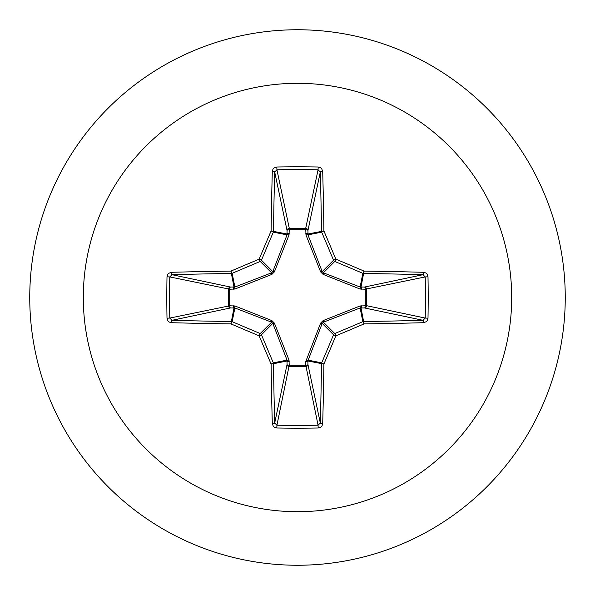 <?xml version="1.0" encoding="UTF-8"?>
<svg xmlns="http://www.w3.org/2000/svg" width="595" height="595" viewBox="0 0 595 595"><rect width="100%" height="100%" fill="white"/><g stroke="black" fill="none" stroke-linecap="round" stroke-linejoin="round"><path stroke-width="0.89" d="M423.692 322.698A428.274 37.329 180 0 1 364.066 323.903A428.207 37.321 157.5 0 1 335.84 335.84A428.207 37.321 112.5 0 1 323.903 364.066A428.274 37.329 90 0 1 322.698 423.692L322.014 425.894L321.01 427.002L318.184 427.998A426.935 163.38 180 0 1 297.5 428.192A426.935 163.38 180 0 1 276.816 427.998L276.928 425.217A424.681 162.517 0 0 0 297.5 425.41A424.681 162.517 0 0 0 318.072 425.217L320.311 423.023A426.005 37.128 -90 0 0 321.508 363.716A2.268 2.254 -78.8 0 1 321.679 362.853A425.946 37.121 -67.5 0 0 333.55 334.777A2.268 2.254 -45 0 1 334.777 333.55A425.946 37.121 -22.5 0 0 362.853 321.679A2.268 2.254 -11.2 0 1 363.716 321.508A426.005 37.128 0 0 0 423.023 320.311L425.217 318.072A424.681 162.517 -90 0 0 425.217 276.928L423.023 274.689A426.005 37.128 180 0 0 363.716 273.492A2.268 2.254 -168.8 0 1 362.853 273.321A425.946 37.121 -157.5 0 0 334.777 261.45A2.268 2.254 -135 0 1 333.55 260.223A425.946 37.121 -112.5 0 0 321.679 232.147A2.268 2.254 -101.2 0 1 321.508 231.284A426.005 37.128 -90 0 0 320.311 171.977L318.072 169.783L318.184 167.002L320.46 167.626L321.627 168.586L322.698 171.308A2.268 0.662 178.5 0 0 320.311 171.977L307.957 230.466L307.965 234.876L322.185 271.595L323.405 272.815L360.124 287.035L364.534 287.043A2.268 2.09 -101.9 0 1 366.624 289.304L366.624 305.696L425.217 318.072L427.998 318.184L427.374 320.46L426.414 321.627L423.692 322.698A2.268 0.662 -91.5 0 0 423.023 320.311L364.534 307.957L360.124 307.965L323.405 322.185L322.185 323.405L307.846 360.994A2.268 0.774 -1.8 0 1 305.681 361.767L320.616 323.115L323.115 320.616L360.027 305.979L365.3 305.793A2.268 0.774 -88.2 0 1 364.534 307.957A2.268 2.09 -78.1 0 0 366.624 305.696L365.3 305.793L365.3 289.207L360.027 289.021L323.115 274.384L320.616 271.885L305.979 234.973L305.793 229.7A2.268 0.774 -178.2 0 1 307.957 230.466A2.268 2.09 -168.1 0 0 305.696 228.376L318.072 169.783A424.681 162.517 180 0 0 276.928 169.783L274.689 171.977A2.268 0.662 -178.5 0 0 272.302 171.308L272.986 169.106L273.99 167.998L276.816 167.002A426.935 163.38 0 0 1 297.5 166.808A426.935 163.38 0 0 1 318.184 167.002M305.979 360.027A2.268 0.692 -159.1 0 0 307.965 360.124L321.679 362.853L323.903 364.066L307.846 360.994L307.957 364.534A2.268 2.09 -11.9 0 1 305.696 366.624L289.304 366.624A2.268 2.09 11.9 0 1 287.043 364.534L287.035 360.124L272.815 323.405L271.595 322.185L234.876 307.965L230.466 307.957A2.268 2.09 78.1 0 1 228.376 305.696L228.376 289.304A2.268 2.09 101.9 0 1 230.466 287.043L234.876 287.035L271.595 272.815L272.815 271.595L287.035 234.876A2.268 0.692 -159.1 0 1 289.021 234.973L289.304 228.376L305.696 228.376L305.793 229.7L289.207 229.7A2.268 0.774 -1.8 0 0 287.043 230.466L274.689 171.977A426.005 37.128 90 0 0 273.492 231.284A2.268 2.254 101.2 0 1 273.321 232.147A425.946 37.121 112.5 0 0 261.45 260.223A2.268 2.254 135 0 1 260.223 261.45A425.946 37.121 157.5 0 0 232.147 273.321A2.268 2.254 168.8 0 1 231.284 273.492A426.005 37.128 180 0 0 171.977 274.689L169.783 276.928L167.002 276.816L167.626 274.54L168.586 273.373L171.308 272.302A428.274 37.329 0 0 1 230.934 271.097A428.207 37.321 -22.5 0 1 259.16 259.16A428.207 37.321 -67.5 0 1 271.097 230.934A428.274 37.329 -90 0 1 272.302 171.308M289.021 234.973L274.384 271.885L271.885 274.384L234.973 289.021L229.7 289.207L229.7 305.793L234.973 305.979L271.885 320.616L274.384 323.115L289.021 360.027L289.207 365.3L305.793 365.3L305.681 361.767M297.5 83.3A214.2 214.2 0 0 1 511.7 297.5A214.2 214.2 0 0 1 297.5 511.7A214.2 214.2 0 0 1 83.3 297.5A214.2 214.2 0 0 1 297.5 83.3M297.5 29.75A267.75 267.75 0 0 1 565.25 297.5A267.75 267.75 0 0 1 297.5 565.25A267.75 267.75 0 0 1 29.75 297.5A267.75 267.75 0 0 1 297.5 29.75A267.75 267.75 0 0 0 29.75 297.5A267.75 267.75 0 0 0 297.5 565.25M276.816 427.998L274.54 427.374L273.373 426.414L272.302 423.692A428.274 37.329 -90 0 1 271.097 364.066A428.207 37.321 -112.5 0 1 259.16 335.84A428.207 37.321 -157.5 0 1 230.934 323.903A428.274 37.329 180 0 1 171.308 322.698L169.106 322.014L167.998 321.01L167.002 318.184A426.935 163.38 -90 0 1 166.808 297.5A426.935 163.38 -90 0 1 167.002 276.816M423.692 272.302L425.894 272.986L427.002 273.99L427.998 276.816L425.217 276.928L365.3 289.207A2.268 0.774 88.2 0 0 364.534 287.043L423.023 274.689A2.268 0.662 91.5 0 0 423.692 272.302A428.274 37.329 0 0 0 364.066 271.097L362.853 273.321L360.124 287.035A2.268 0.692 110.9 0 1 360.027 289.021M171.308 272.302A2.268 0.662 -91.5 0 0 171.977 274.689L230.466 287.043A2.268 0.774 -88.2 0 0 229.7 289.207L169.783 276.928A424.681 162.517 90 0 0 169.59 297.5A424.681 162.517 90 0 0 169.783 318.072L171.977 320.311A2.268 0.662 91.5 0 0 171.308 322.698M167.002 318.184L169.783 318.072L229.7 305.793A2.268 0.774 88.2 0 0 230.466 307.957L171.977 320.311A426.005 37.128 0 0 0 231.284 321.508A2.268 2.254 11.2 0 1 232.147 321.679L230.934 323.903L234.006 307.846A2.268 0.774 88.2 0 1 233.233 305.681M234.973 305.979A2.268 0.692 110.9 0 0 234.876 307.965L232.147 321.679A425.946 37.121 22.5 0 0 260.223 333.55A2.268 2.254 45 0 1 261.45 334.777L259.16 335.84L260.223 333.55L271.595 322.185L271.885 320.616M274.384 323.115L272.815 323.405L261.45 334.777A425.946 37.121 67.5 0 0 273.321 362.853A2.268 2.254 78.8 0 1 273.492 363.716L271.097 364.066L273.321 362.853L287.035 360.124A2.268 0.692 159.1 0 0 289.021 360.027M289.319 361.767A2.268 0.774 -178.2 0 1 287.154 360.994L273.492 363.716A426.005 37.128 90 0 0 274.689 423.023L276.928 425.217L289.207 365.3A2.268 0.774 -178.2 0 1 287.043 364.534L274.689 423.023A2.268 0.662 178.5 0 1 272.302 423.692M289.319 233.233A2.268 0.774 -1.8 0 0 287.154 234.006L271.097 230.934L273.321 232.147L287.035 234.876L287.043 230.466A2.268 2.09 168.1 0 1 289.304 228.376L276.928 169.783L276.816 167.002M320.616 323.115L322.185 323.405L333.55 334.777L335.84 335.84L334.777 333.55L323.405 322.185L323.115 320.616M322.698 423.692A2.268 0.662 -178.5 0 1 320.311 423.023L307.957 364.534A2.268 0.774 -1.8 0 1 305.793 365.3L318.072 425.217L318.184 427.998M360.027 305.979A2.268 0.692 -110.9 0 1 360.124 307.965L362.853 321.679L364.066 323.903L360.994 307.846A2.268 0.774 -88.2 0 0 361.767 305.681M361.767 289.319A2.268 0.774 88.2 0 0 360.994 287.154L364.066 271.097A428.207 37.321 22.5 0 0 335.84 259.16L333.55 260.223L322.185 271.595L320.616 271.885M323.115 274.384L323.405 272.815L334.777 261.45L335.84 259.16A428.207 37.321 67.5 0 0 323.903 230.934L307.846 234.006A2.268 0.774 -178.2 0 0 305.681 233.233M305.979 234.973A2.268 0.692 159.1 0 1 307.965 234.876L321.679 232.147L323.903 230.934A428.274 37.329 90 0 0 322.698 171.308M234.973 289.021A2.268 0.692 -110.9 0 1 234.876 287.035L232.147 273.321L230.934 271.097L234.006 287.154A2.268 0.774 -88.2 0 0 233.233 289.319M274.384 271.885L272.815 271.595L261.45 260.223L259.16 259.16L260.223 261.45L271.595 272.815L271.885 274.384M427.998 276.816A426.935 163.38 90 0 1 427.998 318.184"/></g></svg>
